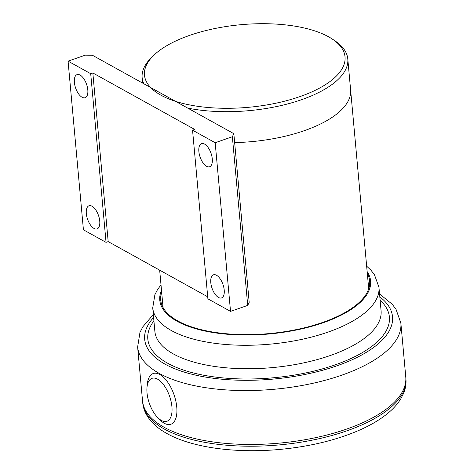 <?xml version="1.0" encoding="UTF-8"?>
<svg xmlns="http://www.w3.org/2000/svg" width="474" height="474" viewBox="0 0 474 474"><rect width="100%" height="100%" fill="white"/><g stroke="black" fill="none" stroke-linecap="round" stroke-linejoin="round"><path stroke-width="0.71" d="M157.469 417.327L159.679 419.614A26.846 12.674 -109.2 0 0 176.399 416.208A26.846 12.674 -109.2 0 0 167.482 381.872A26.846 12.674 -109.2 0 0 147.313 384.13L147.005 387.299A22.716 10.724 -109.2 0 0 157.469 417.327A22.716 10.724 -109.2 0 0 171.612 414.442A22.716 10.724 -109.2 0 0 164.069 385.392A22.716 10.724 -109.2 0 0 147.005 387.299M153.333 314.517L142.852 326.782L139.966 332.416L137.632 347.027A132.157 54.439 -5.2 0 0 208.945 388.165A132.157 54.439 -5.2 0 0 341.665 375.207A132.157 54.439 -5.2 0 0 400.862 323.072L405.768 376.966A132.157 54.439 174.8 0 1 346.571 429.1A132.157 54.439 174.8 0 1 213.851 442.058A132.157 54.439 174.8 0 1 142.538 400.921L142.698 402.681A132.157 54.439 174.8 0 0 279.245 444.92A132.157 54.439 174.8 0 0 405.928 378.726C406.342 383.65 405.578 388.484 403.641 393.219L400.803 398.818C397.567 404.061 393.142 408.979 387.513 413.553C380.047 419.632 370.846 425.101 359.896 429.959C336.813 440.044 310.174 446.526 279.974 449.411C235.928 453.547 192.106 447.711 166.901 433.509C158.429 428.863 152.006 423.241 147.633 416.634C144.825 412.297 143.178 407.646 142.698 402.681M367.332 273.599A104.902 43.211 174.8 0 1 369.667 281.052A104.902 43.211 174.8 0 1 322.681 322.439A104.902 43.211 174.8 0 1 217.335 332.718A104.902 43.211 174.8 0 1 160.727 300.066A104.902 43.211 174.8 0 1 161.681 292.31M405.928 378.726L405.768 376.966A132.157 54.439 174.8 0 1 279.085 443.154A132.157 54.439 174.8 0 1 142.538 400.921L137.632 347.027M187.734 108.102A103.249 42.53 -5.2 0 0 295.13 101.797A103.249 42.53 -5.2 0 0 347.798 58.966L350.612 89.924A103.249 42.53 174.8 0 1 234.648 142.597A103.249 42.53 174.8 0 0 350.612 89.924L368.713 288.808M85.261 55.162L92.389 55.233L233.836 133.674L232.367 136.737L215.178 142.727L192.551 130.178L194.678 129.438L92.839 72.96L90.706 73.701L68.072 61.152L85.261 55.162M232.367 136.737L247.718 305.392L249.188 302.323L233.836 133.674M99.741 221.062A12.247 5.783 70.8 0 1 97.063 228.906A12.247 5.783 70.8 0 1 86.321 213.62A12.247 5.783 70.8 0 1 89.005 205.775A12.247 5.783 70.8 0 1 99.741 221.062M212.281 158.914A12.247 5.783 70.8 0 1 209.597 166.753A12.247 5.783 70.8 0 1 198.861 151.473A12.247 5.783 70.8 0 1 201.539 143.628A12.247 5.783 70.8 0 1 212.281 158.914M87.803 89.888A12.247 5.783 70.8 0 1 85.124 97.727A12.247 5.783 70.8 0 1 74.382 82.446A12.247 5.783 70.8 0 1 77.066 74.602A12.247 5.783 70.8 0 1 87.803 89.888M224.22 290.088A12.247 5.783 70.8 0 1 221.536 297.933A12.247 5.783 70.8 0 1 210.794 282.646A12.247 5.783 70.8 0 1 213.478 274.802A12.247 5.783 70.8 0 1 224.22 290.088M68.072 61.152L83.424 229.807L106.052 242.356L90.706 73.701M92.839 72.96L108.185 241.61L106.052 242.356M207.713 296.807L108.185 241.61M192.551 130.178L207.896 298.833L230.53 311.382L215.178 142.727M247.718 305.392L230.53 311.382M328.577 36.788A100.689 41.475 174.8 0 1 332.505 39.188A100.689 41.475 174.8 0 1 248.518 107.302A100.689 41.475 174.8 0 1 153.617 55.464A100.689 41.475 174.8 0 1 237.213 25.069A100.689 41.475 174.8 0 1 328.577 36.788M153.617 55.464L151.508 57.52A103.249 42.53 -5.2 0 0 142.147 77.677A103.249 42.53 -5.2 0 0 143.806 83.744M347.798 58.966A103.249 42.53 -5.2 0 0 334.946 40.829L332.505 39.188M330.206 355.541A113.576 46.784 174.8 0 1 216.15 366.675A113.576 46.784 174.8 0 1 154.862 331.326L152.729 307.863A113.576 46.784 -5.2 0 0 214.017 343.212A113.576 46.784 -5.2 0 0 328.073 332.084A113.576 46.784 -5.2 0 0 378.945 287.274L381.078 310.737A113.576 46.784 174.8 0 1 330.206 355.541M153.914 320.862A121.297 49.966 -5.2 0 0 194.974 373.358A121.297 49.966 -5.2 0 0 335.077 364.897A121.297 49.966 -5.2 0 0 380.124 300.273M379.816 296.89A124.437 51.257 174.8 0 1 336.795 365.851A124.437 51.257 174.8 0 1 190.05 373.767A124.437 51.257 174.8 0 1 153.606 317.473M367.149 271.638A105.85 43.602 174.8 0 1 323.203 322.729A105.85 43.602 174.8 0 1 206.8 331.403A105.85 43.602 174.8 0 1 161.504 290.349M400.862 323.072L395.997 309.232L392.194 304.231L379.55 293.933M378.945 287.274L374.472 274.754L371.053 270.334L366.651 266.151M161 284.868L157.516 289.638L154.909 294.627L152.729 307.863M159.667 270.162L163.068 307.525M142.147 77.677L142.638 83.098"/></g></svg>
